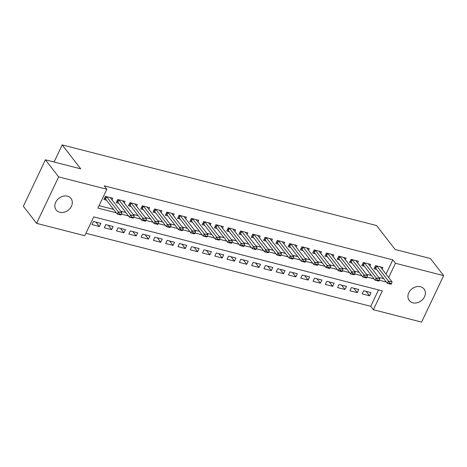 <?xml version="1.0" encoding="UTF-8"?>
<svg xmlns="http://www.w3.org/2000/svg" width="467" height="467" viewBox="0 0 467 467"><rect width="100%" height="100%" fill="white"/><g stroke="black" fill="none" stroke-linecap="round" stroke-linejoin="round"><path stroke-width="0.7" d="M67.4 196.181A9.369 7.56 -37.7 0 1 70.99 198.481A9.369 7.56 -37.7 0 1 70.079 208.381A9.369 7.56 -37.7 0 1 59.764 212.257A9.369 7.56 -37.7 0 1 56.168 209.957A9.369 7.56 -37.7 0 1 57.085 200.057A9.369 7.56 -37.7 0 1 67.4 196.181M420.469 286.726A9.369 7.56 -37.7 0 1 424.065 289.026A9.369 7.56 -37.7 0 1 423.149 298.921A9.369 7.56 -37.7 0 1 412.84 302.803A9.369 7.56 -37.7 0 1 409.244 300.497A9.369 7.56 -37.7 0 1 410.154 290.602A9.369 7.56 -37.7 0 1 420.469 286.726M36.584 223.36L23.35 206.256L45.416 159.796L80.721 168.85L62.193 144.91L376.577 225.532L395.105 249.471L430.416 258.525L443.65 275.623L421.584 322.09L373.384 309.726L382.327 290.888L93.733 216.881L84.79 235.718L36.584 223.36L58.649 176.894L106.85 189.252L97.907 208.089L116.23 212.789M85.946 233.278L370.74 306.311L373.384 309.726M112.004 199.87L112.775 198.247L105.408 196.356L103.913 199.497L106.441 200.145M124.286 203.017L125.057 201.394L117.69 199.502L116.195 202.643L118.723 203.291M136.568 206.169L137.339 204.546L129.966 202.655L128.478 205.795L131.005 206.443M148.845 209.315L149.615 207.692L142.248 205.801L140.76 208.942L143.287 209.59M161.127 212.467L161.897 210.845L154.53 208.953L153.036 212.094L155.564 212.742M173.409 215.614L174.179 213.991L166.812 212.1L165.318 215.24L167.846 215.888M185.691 218.766L186.461 217.143L179.089 215.252L177.6 218.393L180.128 219.041M197.967 221.913L198.738 220.29L191.371 218.404L189.882 221.539L192.41 222.187M210.249 225.065L211.02 223.442L203.653 221.551L202.164 224.691L204.686 225.339M222.531 228.211L223.302 226.588L215.935 224.703L214.441 227.838L216.968 228.486M234.813 231.363L235.584 229.741L228.211 227.849L226.723 230.99L229.25 231.638M247.096 234.51L247.86 232.887L240.493 231.002L239.005 234.136L241.532 234.784M259.372 237.662L260.142 236.039L252.775 234.148L251.287 237.289L253.815 237.937M271.654 240.809L272.424 239.186L265.058 237.3L263.563 240.435L266.091 241.083M283.936 243.961L284.707 242.338L277.34 240.447L275.845 243.587L278.373 244.235M296.218 247.107L296.989 245.484L289.616 243.599L288.127 246.734L290.655 247.382M308.494 250.259L309.265 248.637L301.898 246.745L300.409 249.886L302.937 250.534M320.776 253.406L321.547 251.783L314.18 249.898L312.686 253.032L315.213 253.68M333.059 256.558L333.829 254.935L326.462 253.044L324.968 256.185L327.495 256.832M345.341 259.705L346.111 258.082L338.738 256.196L337.25 259.331L339.778 259.979M357.623 262.857L358.387 261.234L351.021 259.343L349.532 262.483L352.06 263.131M369.899 266.003L370.67 264.38L363.303 262.495L361.814 265.63L364.336 266.278M366.134 291.39L369.537 295.786L362.164 293.895L363.659 290.76L371.026 292.646L369.537 295.786M353.852 288.244L357.255 292.64L349.888 290.748L351.377 287.608L358.744 289.499L357.255 292.64M341.57 285.092L344.973 289.487L337.606 287.596L339.095 284.461L346.461 286.347L344.973 289.487M329.293 281.945L332.691 286.341L325.324 284.45L326.812 281.309L334.185 283.2L332.691 286.341M317.011 278.793L320.415 283.189L313.042 281.297L314.536 278.163L321.903 280.048L320.415 283.189M304.729 275.647L308.132 280.042L300.76 278.151L302.254 275.01L309.621 276.902L308.132 280.042M292.447 272.495L295.85 276.89L288.483 274.999L289.972 271.864L297.339 273.75L295.85 276.89M280.171 269.348L283.568 273.744L276.201 271.852L277.69 268.712L285.063 270.603L283.568 273.744M267.889 266.196L271.286 270.591L263.919 268.7L265.414 265.565L272.781 267.451L271.286 270.591M255.607 263.049L259.01 267.445L251.637 265.554L253.132 262.413L260.498 264.304L259.01 267.445M243.325 259.897L246.728 264.293L239.361 262.401L240.849 259.267L248.216 261.152L246.728 264.293M231.042 256.751L234.446 261.146L227.079 259.255L228.567 256.114L235.934 258.006L234.446 261.146M218.766 253.599L222.164 257.994L214.797 256.103L216.285 252.968L223.658 254.854L222.164 257.994M206.484 250.452L209.887 254.848L202.515 252.956L204.009 249.816L211.376 251.707L209.887 254.848M194.202 247.3L197.605 251.695L190.238 249.804L191.727 246.669L199.094 248.555L197.605 251.695M181.92 244.153L185.323 248.549L177.956 246.658L179.445 243.517L186.812 245.408L185.323 248.549M169.644 241.001L173.041 245.397L165.674 243.505L167.163 240.371L174.535 242.256L173.041 245.397M157.361 237.855L160.759 242.25L153.392 240.359L154.886 237.218L162.253 239.11L160.759 242.25M145.079 234.703L148.483 239.098L141.11 237.207L142.604 234.072L149.971 235.958L148.483 239.098M132.797 231.556L136.201 235.952L128.834 234.06L130.322 230.92L137.689 232.811L136.201 235.952M120.521 228.404L123.918 232.799L116.552 230.908L118.04 227.773L125.413 229.659L123.918 232.799M108.239 225.257L111.636 229.653L104.269 227.762L105.764 224.621L113.131 226.513L111.636 229.653M370.74 306.311L378.521 289.914M100.849 223.36L93.482 221.475L91.987 224.609L99.36 226.501L100.849 223.36M386.022 274.117L392.8 259.845L104.205 185.837L106.85 189.252M99.068 205.649L113.586 209.374M120.79 211.218L125.868 212.52M133.072 214.371L138.144 215.672M145.354 217.517L150.427 218.819M157.636 220.669L162.709 221.971M169.912 223.816L174.991 225.117M182.194 226.968L187.267 228.27M194.476 230.114L199.549 231.416M206.758 233.267L211.831 234.568M219.035 236.413L224.113 237.715M231.317 239.565L236.395 240.867M243.599 242.712L248.672 244.013M255.881 245.864L260.954 247.166M268.163 249.01L273.236 250.312M280.439 252.162L285.518 253.464M292.721 255.309L297.794 256.611M305.004 258.461L310.076 259.763M317.286 261.608L322.358 262.909M329.562 264.76L334.641 266.062M341.844 267.906L346.917 269.208M354.126 271.058L359.199 272.36M366.408 274.205L371.481 275.507M378.69 277.357L383.763 278.659M382.181 269.155L382.952 267.533L375.585 265.641L374.09 268.782L376.618 269.43M62.193 144.91L54.073 162.014M45.416 159.796L58.649 176.894M392.8 259.845L395.45 263.265L443.65 275.623M388.672 277.538L395.45 263.265M121.356 214.102L128.513 215.941M133.632 217.254L140.795 219.087M145.914 220.401L153.077 222.239M158.196 223.553L165.353 225.386M170.478 226.699L177.635 228.538M182.755 229.852L189.917 231.685M195.037 232.998L202.199 234.837M207.319 236.15L214.476 237.983M219.601 239.297L226.758 241.135M231.883 242.449L239.04 244.282M244.159 245.595L251.322 247.434M256.441 248.748L263.604 250.581M268.723 251.894L275.88 253.733M281.006 255.046L288.162 256.879M293.282 258.193L300.444 260.031M305.564 261.345L312.727 263.178M317.846 264.491L325.003 266.33M330.128 267.644L337.285 269.477M342.41 270.79L349.567 272.629M354.687 273.942L361.849 275.775M366.969 277.089L374.125 278.927M379.251 280.241L386.407 282.074M95.957 222.105L99.36 226.501M391.264 283.971L391.445 283.592L389.601 283.119L389.425 283.498L391.264 283.971L391.048 284.257L387.365 283.311L375.719 268.268A1.465 0.461 25.4 0 0 375.503 268.046L374.75 267.404M389.425 283.498L387.365 283.311L388.439 281.052L376.793 266.009A1.465 0.461 25.4 0 0 376.735 265.939M380.43 266.885A1.465 0.461 25.4 0 0 380.477 266.949L392.122 281.998L388.439 281.052L389.601 283.119M391.445 283.592L392.122 281.998M378.982 280.819L379.163 280.445L377.318 279.972L377.143 280.346L378.982 280.819L378.772 281.111L375.083 280.165L363.437 265.116A1.465 0.461 25.4 0 0 363.221 264.894L362.468 264.252M377.143 280.346L375.083 280.165L376.157 277.906L364.511 262.857A1.465 0.461 25.4 0 0 364.453 262.787M368.148 263.732A1.465 0.461 25.4 0 0 368.194 263.802L379.84 278.846L376.157 277.906L377.318 279.972M379.163 280.445L379.84 278.846M366.706 277.672L366.881 277.293L365.042 276.82L364.861 277.2L366.706 277.672L366.49 277.958L362.806 277.013L351.161 261.969A1.465 0.461 25.4 0 0 350.939 261.748L350.186 261.106M364.861 277.2L362.806 277.013L363.881 274.754L352.229 259.71A1.465 0.461 25.4 0 0 352.171 259.64M355.872 260.586A1.465 0.461 25.4 0 0 355.918 260.65L367.564 275.699L363.881 274.754L365.042 276.82M366.881 277.293L367.564 275.699M354.424 274.52L354.599 274.147L352.76 273.674L352.579 274.047L354.424 274.52L354.208 274.812L350.524 273.866L338.879 258.817A1.465 0.461 25.4 0 0 338.657 258.595L337.904 257.953M352.579 274.047L350.524 273.866L351.598 271.607L339.953 256.558A1.465 0.461 25.4 0 0 339.894 256.488M343.589 257.434A1.465 0.461 25.4 0 0 343.636 257.504L355.282 272.547L351.598 271.607L352.76 273.674M354.599 274.147L355.282 272.547M342.142 271.374L342.323 270.994L340.478 270.521L340.297 270.901L342.142 271.374L341.926 271.66L338.242 270.714L326.596 255.671A1.465 0.461 25.4 0 0 326.38 255.449L325.622 254.807M340.297 270.901L338.242 270.714L339.316 268.455L327.671 253.412A1.465 0.461 25.4 0 0 327.612 253.342M331.307 254.287A1.465 0.461 25.4 0 0 331.354 254.352L343 269.401L339.316 268.455L340.478 270.521M342.323 270.994L343 269.401M329.86 268.221L330.041 267.848L328.196 267.375L328.021 267.749L329.86 268.221L329.649 268.513L325.96 267.568L314.314 252.519A1.465 0.461 25.4 0 0 314.098 252.297L313.345 251.655M328.021 267.749L325.96 267.568L327.034 265.309L315.388 250.259A1.465 0.461 25.4 0 0 315.33 250.189M319.025 251.135A1.465 0.461 25.4 0 0 319.072 251.205L330.718 266.248L327.034 265.309L328.196 267.375M330.041 267.848L330.718 266.248M317.583 265.075L317.758 264.696L315.92 264.223L315.739 264.602L317.583 265.075L317.367 265.361L313.684 264.415L302.032 249.372A1.465 0.461 25.4 0 0 301.816 249.15L301.063 248.508M315.739 264.602L313.684 264.415L314.758 262.156L303.106 247.113A1.465 0.461 25.4 0 0 303.048 247.043M306.743 247.989A1.465 0.461 25.4 0 0 306.79 248.053L318.441 263.102L314.758 262.156L315.92 264.223M317.758 264.696L318.441 263.102M305.301 261.923L305.476 261.549L303.638 261.076L303.457 261.45L305.301 261.923L305.085 262.215L301.402 261.269L289.756 246.22A1.465 0.461 25.4 0 0 289.534 245.998L288.781 245.356M303.457 261.45L301.402 261.269L302.476 259.01L290.83 243.961A1.465 0.461 25.4 0 0 290.772 243.891M294.467 244.836A1.465 0.461 25.4 0 0 294.514 244.906L306.159 259.95L302.476 259.01L303.638 261.076M305.476 261.549L306.159 259.95M293.019 258.776L293.2 258.397L291.355 257.924L291.175 258.304L293.019 258.776L292.803 259.062L289.12 258.117L277.474 243.073A1.465 0.461 25.4 0 0 277.258 242.852L276.499 242.21M291.175 258.304L289.12 258.117L290.194 255.858L278.548 240.809A1.465 0.461 25.4 0 0 278.49 240.744M282.185 241.69A1.465 0.461 25.4 0 0 282.231 241.754L293.877 256.803L290.194 255.858L291.355 257.924M293.2 258.397L293.877 256.803M280.737 255.624L280.918 255.251L279.073 254.778L278.898 255.151L280.737 255.624L280.521 255.916L276.838 254.97L265.192 239.921A1.465 0.461 25.4 0 0 264.976 239.699L264.223 239.057M278.898 255.151L276.838 254.97L277.912 252.711L266.266 237.662A1.465 0.461 25.4 0 0 266.208 237.592M269.903 238.538A1.465 0.461 25.4 0 0 269.949 238.608L281.595 253.651L277.912 252.711L279.073 254.778M280.918 255.251L281.595 253.651M268.455 252.478L268.636 252.098L266.797 251.625L266.616 252.005L268.455 252.478L268.245 252.764L264.561 251.818L252.91 236.775A1.465 0.461 25.4 0 0 252.694 236.553L251.941 235.911M266.616 252.005L264.561 251.818L265.63 249.559L253.984 234.51A1.465 0.461 25.4 0 0 253.925 234.446M257.621 235.391A1.465 0.461 25.4 0 0 257.667 235.456L269.319 250.505L265.63 249.559L266.797 251.625M268.636 252.098L269.319 250.505M256.179 249.325L256.354 248.952L254.515 248.479L254.334 248.853L256.179 249.325L255.963 249.617L252.279 248.672L240.633 233.623A1.465 0.461 25.4 0 0 240.412 233.401L239.659 232.759M254.334 248.853L252.279 248.672L253.353 246.413L241.702 231.363A1.465 0.461 25.4 0 0 241.643 231.293M245.344 232.239A1.465 0.461 25.4 0 0 245.391 232.309L257.037 247.352L253.353 246.413L254.515 248.479M256.354 248.952L257.037 247.352M243.897 246.179L244.078 245.8L242.233 245.327L242.052 245.706L243.897 246.179L243.681 246.465L239.997 245.519L228.351 230.476A1.465 0.461 25.4 0 0 228.13 230.254L227.376 229.612M242.052 245.706L239.997 245.519L241.071 243.26L229.425 228.211A1.465 0.461 25.4 0 0 229.367 228.147M233.062 229.093A1.465 0.461 25.4 0 0 233.109 229.157L244.755 244.206L241.071 243.26L242.233 245.327M244.078 245.8L244.755 244.206M231.614 243.027L231.795 242.653L229.951 242.18L229.776 242.554L231.614 243.027L231.398 243.319L227.715 242.373L216.069 227.324A1.465 0.461 25.4 0 0 215.853 227.102L215.1 226.46M229.776 242.554L227.715 242.373L228.789 240.114L217.143 225.065A1.465 0.461 25.4 0 0 217.085 224.995M220.78 225.94A1.465 0.461 25.4 0 0 220.827 226.01L232.473 241.054L228.789 240.114L229.951 242.18M231.795 242.653L232.473 241.054M219.332 239.88L219.513 239.501L217.669 239.028L217.494 239.408L219.332 239.88L219.122 240.166L215.433 239.221L203.787 224.178A1.465 0.461 25.4 0 0 203.571 223.956L202.818 223.314M217.494 239.408L215.433 239.221L216.507 236.962L204.861 221.913A1.465 0.461 25.4 0 0 204.803 221.848M208.498 222.794A1.465 0.461 25.4 0 0 208.545 222.858L220.19 237.907L216.507 236.962L217.669 239.028M219.513 239.501L220.19 237.907M207.056 236.728L207.231 236.355L205.392 235.882L205.211 236.255L207.056 236.728L206.84 237.02L203.157 236.074L191.511 221.025A1.465 0.461 25.4 0 0 191.289 220.803L190.536 220.161M205.211 236.255L203.157 236.074L204.231 233.815L192.579 218.766A1.465 0.461 25.4 0 0 192.521 218.696M196.222 219.642A1.465 0.461 25.4 0 0 196.268 219.712L207.914 234.755L204.231 233.815L205.392 235.882M207.231 236.355L207.914 234.755M194.774 233.582L194.949 233.202L193.11 232.729L192.929 233.109L194.774 233.582L194.558 233.868L190.875 232.922L179.229 217.879A1.465 0.461 25.4 0 0 179.007 217.657L178.254 217.015M192.929 233.109L190.875 232.922L191.949 230.663L180.303 215.614A1.465 0.461 25.4 0 0 180.244 215.55M183.94 216.495A1.465 0.461 25.4 0 0 183.986 216.56L195.632 231.609L191.949 230.663L193.11 232.729M194.949 233.202L195.632 231.609M182.492 230.429L182.673 230.056L180.828 229.583L180.647 229.957L182.492 230.429L182.276 230.721L178.592 229.776L166.947 214.727A1.465 0.461 25.4 0 0 166.731 214.505L165.972 213.863M180.647 229.957L178.592 229.776L179.667 227.517L168.021 212.467A1.465 0.461 25.4 0 0 167.962 212.397M171.658 213.343A1.465 0.461 25.4 0 0 171.704 213.413L183.35 228.456L179.667 227.517L180.828 229.583M182.673 230.056L183.35 228.456M170.21 227.283L170.391 226.904L168.546 226.431L168.371 226.81L170.21 227.283L170 227.569L166.31 226.623L154.665 211.58A1.465 0.461 25.4 0 0 154.449 211.358L153.696 210.716M168.371 226.81L166.31 226.623L167.384 224.364L155.739 209.315A1.465 0.461 25.4 0 0 155.68 209.251M159.375 210.197A1.465 0.461 25.4 0 0 159.422 210.261L171.068 225.31L167.384 224.364L168.546 226.431M170.391 226.904L171.068 225.31M157.928 224.131L158.109 223.757L156.27 223.284L156.089 223.658L157.928 224.131L157.718 224.423L154.034 223.477L142.382 208.428A1.465 0.461 25.4 0 0 142.166 208.206L141.413 207.564M156.089 223.658L154.034 223.477L155.108 221.218L143.457 206.169A1.465 0.461 25.4 0 0 143.398 206.099M147.093 207.044A1.465 0.461 25.4 0 0 147.14 207.114L158.792 222.158L155.108 221.218L156.27 223.284M158.109 223.757L158.792 222.158M145.651 220.984L145.827 220.605L143.988 220.132L143.807 220.512L145.651 220.984L145.435 221.27L141.752 220.325L130.106 205.282A1.465 0.461 25.4 0 0 129.884 205.06L129.131 204.418M143.807 220.512L141.752 220.325L142.826 218.066L131.18 203.017A1.465 0.461 25.4 0 0 131.116 202.952M134.817 203.898A1.465 0.461 25.4 0 0 134.864 203.962L146.51 219.011L142.826 218.066L143.988 220.132M145.827 220.605L146.51 219.011M133.369 217.832L133.55 217.459L131.706 216.986L131.525 217.359L133.369 217.832L133.153 218.124L129.47 217.178L117.824 202.129A1.465 0.461 25.4 0 0 117.608 201.907L116.849 201.265M131.525 217.359L129.47 217.178L130.544 214.919L118.898 199.87A1.465 0.461 25.4 0 0 118.84 199.8M122.535 200.746A1.465 0.461 25.4 0 0 122.582 200.816L134.227 215.859L130.544 214.919L131.706 216.986M133.55 217.459L134.227 215.859M121.087 214.686L121.268 214.306L119.424 213.833L119.248 214.213L121.087 214.686L120.871 214.972L117.188 214.026L105.542 198.983A1.465 0.461 25.4 0 0 105.326 198.761L104.573 198.119M119.248 214.213L117.188 214.026L118.262 211.767L106.616 196.718A1.465 0.461 25.4 0 0 106.558 196.654M110.253 197.599A1.465 0.461 25.4 0 0 110.3 197.664L121.945 212.713L118.262 211.767L119.424 213.833M121.268 214.306L121.945 212.713M376.53 265.886L375.503 268.046M376.793 266.009L375.719 268.268M364.248 262.734L363.221 264.894M364.511 262.857L363.437 265.116M351.966 259.588L350.939 261.748M352.229 259.71L351.161 261.969M339.684 256.436L338.657 258.595M339.953 256.558L338.879 258.817M327.402 253.289L326.38 255.449M327.671 253.412L326.596 255.671M315.126 250.137L314.098 252.297M315.388 250.259L314.314 252.519M302.844 246.99L301.816 249.15M303.106 247.113L302.032 249.372M290.562 243.838L289.534 245.998M290.83 243.961L289.756 246.22M278.279 240.692L277.258 242.852M278.548 240.809L277.474 243.073M266.003 237.54L264.976 239.699M266.266 237.662L265.192 239.921M253.721 234.387L252.694 236.553M253.984 234.51L252.91 236.775M241.439 231.241L240.412 233.401M241.702 231.363L240.633 233.623M229.157 228.089L228.13 230.254M229.425 228.211L228.351 230.476M216.875 224.942L215.853 227.102M217.143 225.065L216.069 227.324M204.599 221.79L203.571 223.956M204.861 221.913L203.787 224.178M192.316 218.644L191.289 220.803M192.579 218.766L191.511 221.025M180.034 215.491L179.007 217.657M180.303 215.614L179.229 217.879M167.752 212.345L166.731 214.505M168.021 212.467L166.947 214.727M155.476 209.193L154.449 211.358M155.739 209.315L154.665 211.58M143.194 206.046L142.166 208.206M143.457 206.169L142.382 208.428M130.912 202.894L129.884 205.06M131.18 203.017L130.106 205.282M118.63 199.748L117.608 201.907M118.898 199.87L117.824 202.129M106.353 196.595L105.326 198.761M106.616 196.718L105.542 198.983"/></g></svg>
